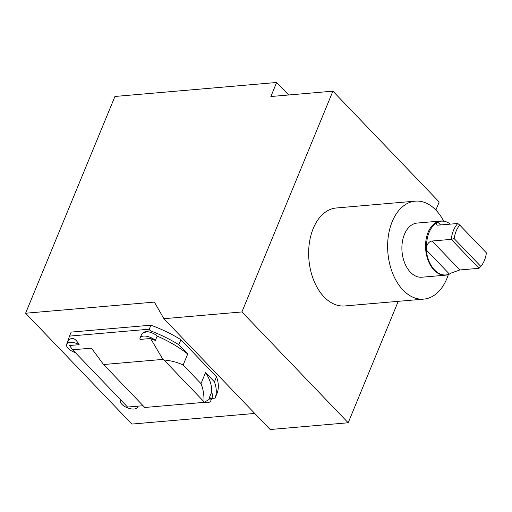 <?xml version="1.0" encoding="UTF-8"?>
<svg xmlns="http://www.w3.org/2000/svg" width="512" height="512" viewBox="0 0 512 512"><rect width="100%" height="100%" fill="white"/><g stroke="black" fill="none" stroke-linecap="round" stroke-linejoin="round"><path stroke-width="0.77" d="M426.573 246.746A26.81 17.306 -94.9 0 1 436.294 223.168L436.096 224.634L437.555 225.178L457.798 223.507A26.81 17.306 -94.9 0 0 451.258 239.366L479.014 268.307L480.819 266.406L454.17 238.618L451.258 239.366L432.083 241.024C429.344 241.478 427.507 243.386 426.573 246.746L426.266 249.939A26.989 17.421 85.1 0 0 449.408 274.067L450.79 273.389A27.181 17.542 -94.9 0 1 445.53 275.168A27.181 17.542 -94.9 0 1 425.709 249.6A27.181 17.542 -94.9 0 1 440.845 221.011A27.181 17.542 -94.9 0 1 446.336 221.856A27.181 17.542 -94.9 0 1 446.522 221.933M450.419 224.147A26.989 17.421 85.1 0 0 446.714 222.003A26.989 17.421 85.1 0 0 437.766 222.035L436.294 223.168M454.17 238.618A25.382 16.384 -94.9 0 1 459.75 225.082L486.4 252.87A25.382 16.384 -94.9 0 1 480.819 266.406M451.629 272.87L459.834 269.965L479.014 268.307M457.798 223.507L459.75 225.082M137.626 406.182A9.267 4.422 22.4 0 1 137.459 407.181A9.267 4.422 22.4 0 1 127.206 407.738A9.267 4.422 22.4 0 1 120.326 400.115A9.267 4.422 22.4 0 1 120.538 399.725M67.328 342.605L69.517 336.102L149.267 329.203L150.547 330.835L144.89 331.328L145.613 332.166C143.578 332.16 142.003 333.44 140.896 336.013L140.102 337.926A9.267 4.422 22.4 0 0 140.013 339.418L150.579 338.502L162.906 359.398L103.571 364.531L91.443 348.154L72.64 349.779L127.565 407.053L143.066 405.715M75.296 352.55A9.389 4.486 22.4 0 1 66.662 344.224A9.389 4.486 22.4 0 1 79.162 344.678C74.829 337.254 70.931 336.435 67.482 342.234L66.662 344.224M79.162 344.678L69.485 345.517L72.64 349.779M145.613 332.166L145.824 331.648A9.267 4.422 22.4 0 1 157.184 336.077L155.36 340.493A9.267 4.422 22.4 0 0 146.496 336.243A9.267 4.422 22.4 0 0 140.102 337.926M150.579 338.502A75.36 35.987 22.4 0 1 155.36 340.493M210.79 400.832A9.267 4.422 22.4 0 0 209.606 397.056L211.424 392.64A9.267 4.422 22.4 0 1 212.614 396.416L210.79 400.832A9.267 4.422 22.4 0 1 203.725 402.387M209.606 397.056A75.36 35.987 22.4 0 1 209.082 399.501L204.102 402.355A75.36 35.987 -157.6 0 0 203.955 401.69L163.968 359.987C171.2 360.646 177.6 362.323 183.162 365.024L201.005 383.635C203.213 389.03 204.192 395.046 203.955 401.69M445.53 275.168L421.862 277.216A27.181 17.542 -94.9 0 1 402.042 251.648A27.181 17.542 -94.9 0 1 417.178 223.059L440.845 221.011M448.333 274.566A49.171 31.738 -94.9 0 1 423.757 299.123A49.171 31.738 -94.9 0 1 387.898 252.87A49.171 31.738 -94.9 0 1 415.283 201.146A49.171 31.738 -94.9 0 1 435.981 210.195A49.171 31.738 -94.9 0 1 443.712 221.12M423.757 299.123L344.787 305.952A49.171 31.738 -94.9 0 1 308.928 259.699A49.171 31.738 -94.9 0 1 336.307 207.981L415.283 201.146M69.517 336.102L71.168 332.09L150.918 325.19A80.307 38.349 22.4 0 1 180.896 339.699L216.512 376.845A80.307 38.349 22.4 0 1 216.915 393.722L215.085 398.138A80.307 38.349 -157.6 0 0 214.445 381.862L205.555 372.595A75.36 35.987 22.4 0 1 211.424 392.64M25.6 313.235L114.944 96.461L276.646 82.477L270.854 96.525L332.909 91.162L241.907 311.942L163.872 318.694L154.4 302.093L25.6 313.235L131.885 424.064L254.733 413.44M332.909 91.162L439.194 201.99L435.859 210.067M398.246 301.331L348.192 422.771L270.157 429.523L163.872 318.694M241.907 311.942L348.192 422.771M144.89 331.328A75.36 35.987 22.4 0 1 145.824 331.648M205.555 372.595L201.005 383.635M211.789 398.419L215.085 398.138M157.184 336.077A75.36 35.987 22.4 0 1 187.712 353.99L178.822 344.717A80.307 38.349 -157.6 0 0 150.547 330.835M162.906 359.398A75.36 35.987 22.4 0 1 163.968 359.987M183.162 365.024L187.712 353.99M103.571 364.531L144.768 407.488L204.102 402.355M149.267 329.203L150.918 325.19M178.822 344.717L180.896 339.699M214.445 381.862L216.512 376.845M276.646 82.477L288.646 94.989M437.766 222.035L440.602 224.998M432.083 241.024L459.834 269.965M426.266 249.939L449.408 274.067M446.714 222.003L446.336 221.856M120.506 399.693L120.326 400.115M137.882 406.163L137.459 407.181"/></g></svg>
